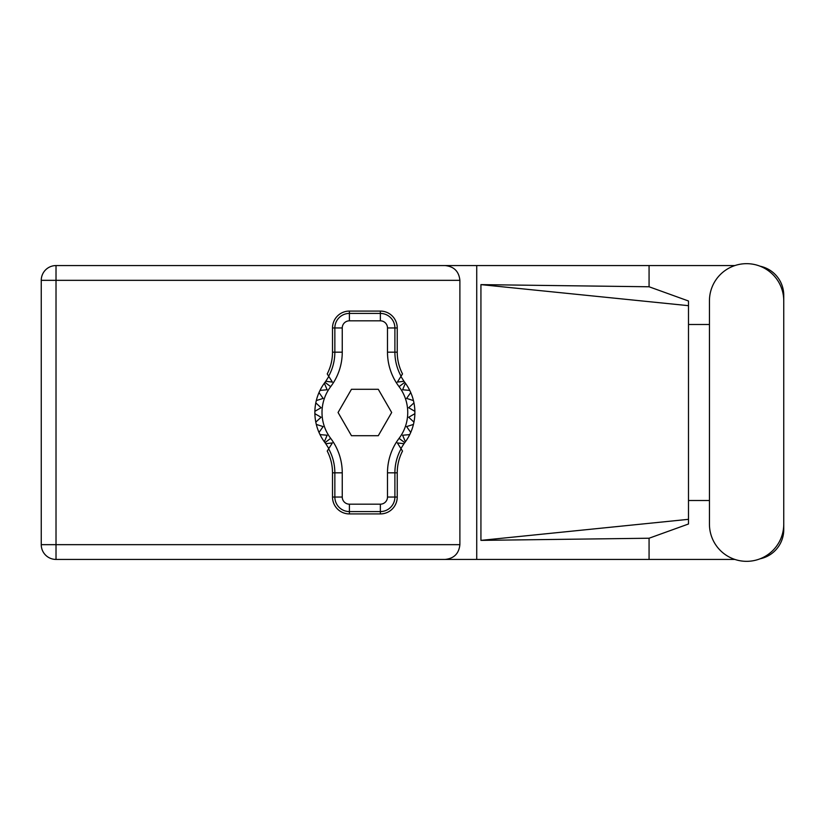 <?xml version="1.0" encoding="UTF-8"?>
<svg xmlns="http://www.w3.org/2000/svg" width="825" height="825" viewBox="0 0 825 825"><rect width="100%" height="100%" fill="white"/><g stroke="black" fill="none" stroke-linecap="round" stroke-linejoin="round"><path stroke-width="1.24" d="M734.858 265.567L56.017 265.567A14.768 14.768 0 0 0 41.25 280.335L41.25 544.665A14.768 14.768 0 0 0 56.017 559.433L476.726 559.433L56.017 559.433L56.017 544.665L459.886 544.665C458.948 553.565 454.028 558.494 445.129 559.433M709.448 524.184A37.146 37.146 0 0 0 746.604 561.33A37.146 37.146 0 0 0 783.75 524.184L783.75 300.816A37.146 37.146 0 0 0 746.604 263.67A37.146 37.146 0 0 0 709.448 300.816L709.448 524.184M734.858 559.433L476.726 559.433L476.726 265.567L445.129 265.567C454.028 266.506 458.948 271.435 459.886 280.335L459.886 544.665M760.103 558.793A29.762 29.762 0 0 0 783.75 529.66L783.75 500.507M709.448 500.507L688.493 500.507M649.069 559.433L649.069 538.23L688.493 523.999L688.493 301.001L649.069 286.77L480.934 284.625L688.493 305.673M760.103 266.207A29.762 29.762 0 0 1 783.75 295.34L783.75 324.493M649.069 265.567L649.069 286.77M688.493 324.493L709.448 324.493M649.069 538.23L480.934 540.375L480.934 284.625M459.886 280.335L56.017 280.335L56.017 265.567L445.129 265.567M688.493 507.757L688.493 317.243M480.934 540.375L688.493 519.327M328.824 448.552L325.762 443.716A50.005 50.005 0 0 0 324.988 442.664A50.005 50.005 0 0 1 324.349 441.798L327.143 435.239L324.349 441.798A50.005 50.005 0 0 1 320.007 434.6L327.143 435.239L320.007 434.6A50.005 50.005 0 0 1 319.007 432.434L323.132 426.587L319.007 432.434A50.005 50.005 0 0 1 316.305 424.421L323.132 426.587L316.305 424.421A50.005 50.005 0 0 1 314.882 413.686L321.08 417.264L314.882 413.686A50.005 50.005 0 0 1 314.882 411.314L321.08 407.736L315.8 402.899A50.005 50.005 0 0 1 316.305 400.579L323.132 398.413L319.007 392.566A50.005 50.005 0 0 1 320.007 390.4L327.143 389.761L324.349 383.202A50.005 50.005 0 0 1 324.988 382.336A50.005 50.005 0 0 0 325.762 381.284L332.392 382.088L327.226 373.921A47.407 47.407 0 0 0 332.506 352.172L334.847 352.172L334.847 327.958A14.551 14.551 0 0 1 349.398 313.418L380.356 313.418A14.551 14.551 0 0 1 394.897 327.958L394.897 352.172A49.748 49.748 0 0 0 401.084 376.2L402.517 373.921A47.407 47.407 0 0 1 397.238 352.172L397.238 327.958L387.492 327.958A7.147 7.147 0 0 0 380.356 320.822L349.398 320.822A7.147 7.147 0 0 0 342.251 327.958L342.251 352.172A57.152 57.152 0 0 1 330.681 386.647A42.869 42.869 0 0 0 330.681 438.353A57.152 57.152 0 0 1 342.251 472.828L342.251 497.042A7.147 7.147 0 0 0 349.398 504.178L380.356 504.178A7.147 7.147 0 0 0 387.492 497.042L387.492 472.828A57.152 57.152 0 0 1 399.063 438.353A42.869 42.869 0 0 0 399.063 386.647A57.152 57.152 0 0 1 387.492 352.172L387.492 327.958M342.251 327.958L332.506 327.958L332.506 352.172M332.506 327.958A16.882 16.882 0 0 1 349.398 311.077L349.398 320.822M380.356 320.822L380.356 311.077L349.398 311.077M380.356 311.077A16.882 16.882 0 0 1 397.238 327.958M401.084 376.2L397.351 382.088L403.982 381.284A50.005 50.005 0 0 0 404.766 382.336A50.005 50.005 0 0 1 414.872 413.686L408.674 417.264L413.954 422.101A50.005 50.005 0 0 1 413.438 424.421L406.612 426.587L410.737 432.434A50.005 50.005 0 0 1 409.736 434.6L402.61 435.239L405.395 441.798A50.005 50.005 0 0 1 404.766 442.664A50.005 50.005 0 0 0 403.982 443.716L400.929 448.552M409.736 390.4L402.61 389.761L405.395 383.202L402.61 389.761L409.736 390.4M414.872 411.314L408.674 407.736L413.954 402.899L408.674 407.736L414.872 411.314M413.438 400.579L406.612 398.413L410.737 392.566L406.612 398.413L413.438 400.579M321.08 417.264L315.8 422.101L321.08 417.264M403.982 443.716L397.351 442.912L402.517 451.079A47.407 47.407 0 0 0 397.238 472.828L394.897 472.828L394.897 497.042A14.551 14.551 0 0 1 380.356 511.582L349.398 511.582A14.551 14.551 0 0 1 334.847 497.042L334.847 472.828A49.748 49.748 0 0 0 328.659 448.8L327.226 451.079A47.407 47.407 0 0 1 332.506 472.828L332.506 497.042L342.251 497.042M387.492 497.042L397.238 497.042L397.238 472.828M397.238 497.042A16.882 16.882 0 0 1 380.356 513.923L380.356 504.178M349.398 504.178L349.398 513.923L380.356 513.923M349.398 513.923A16.882 16.882 0 0 1 332.506 497.042M414.872 413.686A50.005 50.005 0 0 1 413.954 422.101L408.674 417.264L414.872 413.686M413.438 424.421A50.005 50.005 0 0 1 410.737 432.434L406.612 426.587L413.438 424.421M409.736 434.6A50.005 50.005 0 0 1 405.395 441.798L402.61 435.239L409.736 434.6M315.8 402.899A50.005 50.005 0 0 0 314.882 411.314L321.08 407.736L315.8 402.899M319.007 392.566A50.005 50.005 0 0 0 316.305 400.579L323.132 398.413L319.007 392.566M324.349 383.202A50.005 50.005 0 0 0 320.007 390.4L327.143 389.761L324.349 383.202M325.762 381.284L328.824 376.448M403.982 381.284L400.929 376.448M391.679 412.5L378.283 389.287L351.471 389.287L338.064 412.5L351.471 435.713L378.283 435.713L391.679 412.5M328.659 376.2A49.748 49.748 0 0 0 334.847 352.172L342.251 352.172M401.084 448.8A49.748 49.748 0 0 0 394.897 472.828L387.492 472.828M325.762 443.716L332.392 442.912L328.659 448.8M41.25 280.335L56.017 280.335L56.017 544.665L41.25 544.665A14.768 14.768 0 0 0 56.017 559.433M387.492 352.172L397.238 352.172M404.766 382.336L399.063 386.647M404.766 442.664L399.063 438.353M330.681 438.353L324.988 442.664M330.681 386.647L324.988 382.336M342.251 472.828L332.506 472.828"/></g></svg>
